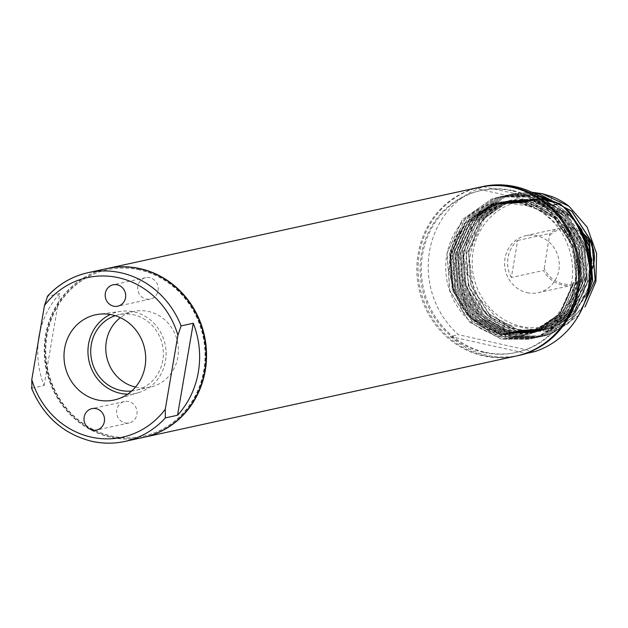 <?xml version="1.0" encoding="UTF-8"?>
<svg xmlns="http://www.w3.org/2000/svg" width="628" height="628" viewBox="0 0 628 628"><rect width="100%" height="100%" fill="white"/><g stroke="black" fill="none" stroke-linecap="round" stroke-linejoin="round"><path stroke-width="0.47" stroke-dasharray="3.14 2.35" d="M511.341 277.49A29.178 27.255 77.7 0 1 517.668 240.485L511.341 277.49L543.471 270.48A29.178 27.255 -102.3 0 0 562.225 284.994A29.178 27.255 -102.3 0 0 573.309 285.034A29.178 27.255 -102.3 0 0 590.1 272.929M593.531 264.749A29.178 27.255 -102.3 0 0 593.625 264.349M581.175 232.03A29.178 27.255 -102.3 0 0 571.959 228.058A29.178 27.255 -102.3 0 0 560.867 228.019A29.178 27.255 -102.3 0 0 549.798 233.475L544.193 268.588L543.471 270.48M527.08 292.664A29.178 27.255 -102.3 0 0 538.165 292.703A29.178 27.255 -102.3 0 0 559.281 264.286A29.178 27.255 -102.3 0 0 536.814 235.728A29.178 27.255 -102.3 0 0 525.722 235.696A29.178 27.255 -102.3 0 0 504.606 264.105A29.178 27.255 -102.3 0 0 527.08 292.664M542.584 201.973A63.766 59.574 77.7 0 1 590.76 277.286A63.766 59.574 77.7 0 1 521.311 326.419A63.766 59.574 77.7 0 1 473.135 251.114A63.766 59.574 77.7 0 1 542.584 201.973M549.9 235.194A28.009 26.164 77.7 0 1 572.171 229.11A28.009 26.164 77.7 0 1 593.327 262.182A28.009 26.164 77.7 0 1 562.821 283.77A28.009 26.164 77.7 0 1 544.193 268.588M517.668 240.485L549.798 233.475M543.746 199.115L540.818 198.487L508.405 201.046L490.248 211.55L476.464 227.729L466.957 269.899L483.411 310.295L519.026 332.754L555.898 330.226L585.115 306.778M550.921 201.203L550.497 201.07M551.769 196.517L551.251 201.274M540.457 196.957L534.475 195.347L506.678 195.292L499.103 197.443L469.909 217.994L454.648 251.514L457.357 289.029L477.256 320.508L508.947 337.511L536.406 337.644L543.887 335.517L572.665 315.052L587.502 281.627L584.37 244.206L564.046 212.821L531.932 195.905L504.135 195.85L496.56 197.993L467.365 218.544L452.105 252.064L454.813 289.587L474.713 321.057L506.404 338.068L533.863 338.194L541.352 336.074L570.122 315.609L584.958 282.184L581.826 244.755L561.503 213.379L529.388 196.462L501.591 196.407L494.024 198.55L464.822 219.101L449.562 252.621L452.278 290.136L472.17 321.615L503.86 338.625L531.319 338.751L538.808 336.624L567.579 316.167L582.415 282.741L579.283 245.312L558.959 213.928L526.845 197.011L499.048 196.957L491.481 199.107L462.286 219.659L447.026 253.178L449.734 290.693L469.626 322.172L501.325 339.183L528.784 339.308L536.351 337.15A72.707 67.926 -102.3 0 0 553.77 327.753L576.606 293.237L576.425 250.525L552.923 215.192L514.764 200.882A67.691 63.232 77.7 0 1 524.521 202.232A67.691 63.232 77.7 0 1 576.661 268.486A67.691 63.232 77.7 0 1 527.669 334.41L533.667 332.644L560.435 313.6L574.235 282.482L573.497 282.435L560.027 313.686L533.258 332.738L523.603 335.297A67.691 63.232 77.7 0 1 497.878 335.219A67.691 63.232 77.7 0 1 445.747 268.965A67.691 63.232 77.7 0 1 494.731 203.04A67.691 63.232 77.7 0 1 520.455 203.119A67.691 63.232 77.7 0 1 572.595 269.373A67.691 63.232 77.7 0 1 523.603 335.297M526.704 334.622L501.152 334.504C457.796 326.921 434.49 266.091 460.316 229.463L448.714 270.307L462.365 311.205L495.759 336.522L536.351 337.15M536.626 194.711L509.222 194.743L501.646 196.886L472.452 217.437L457.192 250.957L459.9 288.472L479.8 319.95L511.49 336.961L538.95 337.087L546.431 334.959L573.168 316.904L588.789 287.09M576.645 223.662L566.589 212.264L552.028 201.871M533.839 193.243L511.765 194.185L504.19 196.328L474.996 216.88L459.735 250.399L462.444 287.922L482.335 319.393L514.034 336.404L541.493 336.529L548.974 334.402L568.159 323.593L583.271 306.04M563.575 207.083L557.774 203.15M531.806 192.262L514.301 193.628L506.733 195.779L477.539 216.33L462.279 249.85L464.987 287.365L484.879 318.843L516.577 335.847L544.029 335.98L551.517 333.853L578.788 315.185M514.764 200.882L498.703 202.169L491.653 204.171L464.453 223.309L450.237 254.513L452.741 289.445L471.251 318.749L500.736 334.591L526.295 334.716M578.616 315.484L551.627 333.829L544.146 335.956L516.687 335.823L484.997 318.812L465.097 287.341L462.389 249.826L477.649 216.307L506.843 195.748L514.418 193.605L531.735 192.223M583.043 306.574L568.026 323.773L549.092 334.379L541.603 336.506L514.144 336.38L482.453 319.369L462.561 287.899L459.845 250.376L475.106 216.856L504.308 196.305L511.875 194.162L533.729 193.189M558.017 203.205L563.128 206.636M588.546 288.425L572.807 317.407L546.548 334.936L539.06 337.063L511.6 336.938L479.91 319.927L460.018 288.448L457.31 250.933L472.562 217.414L501.764 196.862L509.332 194.711L536.477 194.633M545.708 200.465L564.164 212.798L584.48 244.182L587.612 281.603L572.775 315.028L544.005 335.493L536.516 337.621L509.065 337.487L477.366 320.476L457.474 289.006L454.766 251.49L470.027 217.971L499.221 197.412L506.788 195.269L534.585 195.324L540.261 196.831M552.302 201.933L566.707 212.24L575.884 222.445M553.77 327.753L536.375 337.158L528.894 339.285L501.434 339.151L469.744 322.14L449.844 290.67L447.136 253.155L462.396 219.635L491.591 199.076L499.166 196.933L526.963 196.988L559.077 213.905L579.393 245.289L582.525 282.71L567.696 316.143L538.918 336.6L531.437 338.728L503.978 338.602L472.287 321.591L452.388 290.112L449.679 252.597L464.94 219.078L494.134 198.526L501.709 196.376L529.498 196.431L561.62 213.355L581.936 244.732L585.068 282.16L570.232 315.586L541.462 336.043L533.981 338.17L506.521 338.045L474.823 321.034L454.931 289.563L452.223 252.04L467.483 218.52L496.677 197.969L504.253 195.826L532.042 195.881L545.528 200.379M574.235 282.482L573.827 282.569M527.669 334.41A67.691 63.232 77.7 0 1 501.945 334.332A67.691 63.232 77.7 0 1 460.316 229.463M545.614 200.442L483.748 186.681A86.358 80.682 -102.3 0 0 429.513 251.451A86.358 80.682 -102.3 0 0 458.44 334.716L534.585 351.656M519.45 355.322A86.358 80.682 77.7 0 1 486.629 355.213A86.358 80.682 77.7 0 1 450.307 336.49L458.44 334.716M479.973 187.152A86.358 80.682 -102.3 0 0 418.091 271.461A86.358 80.682 -102.3 0 0 484.596 355.652A86.358 80.682 -102.3 0 0 516.805 355.895M551.753 205.395L475.616 188.455A86.358 80.682 77.7 0 1 482.618 186.571M475.616 188.455L483.748 186.681M450.307 336.49L526.452 353.431M512.817 190.535A82.857 77.409 -102.3 0 0 481.331 190.433A82.857 77.409 -102.3 0 0 421.357 271.131A82.857 77.409 -102.3 0 0 485.177 352.237A82.857 77.409 -102.3 0 0 516.663 352.339A82.857 77.409 -102.3 0 0 576.637 271.641A82.857 77.409 -102.3 0 0 512.817 190.535M483.96 352.504A82.857 77.409 -102.3 0 0 515.447 352.606A82.857 77.409 -102.3 0 0 575.421 271.908A82.857 77.409 -102.3 0 0 511.6 190.802A82.857 77.409 -102.3 0 0 480.114 190.7A82.857 77.409 -102.3 0 0 420.14 271.398A82.857 77.409 -102.3 0 0 483.96 352.504M479.36 187.277A86.358 80.682 -102.3 0 0 416.859 271.39A86.358 80.682 -102.3 0 0 483.372 355.919A86.358 80.682 -102.3 0 0 516.192 356.029M106.98 268.556A86.358 80.682 -102.3 0 0 44.682 352.732A86.358 80.682 -102.3 0 0 111.195 437.151A86.358 80.682 -102.3 0 0 143.812 437.3M139.809 269.757A85.196 79.591 -102.3 0 0 107.435 269.648A85.196 79.591 -102.3 0 0 45.773 352.622A85.196 79.591 -102.3 0 0 111.392 436.013A85.196 79.591 -102.3 0 0 143.765 436.115A85.196 79.591 -102.3 0 0 205.427 353.14A85.196 79.591 -102.3 0 0 139.809 269.757M139.4 269.844A85.196 79.591 -102.3 0 0 107.027 269.734A85.196 79.591 -102.3 0 0 45.365 352.708A85.196 79.591 -102.3 0 0 110.983 436.099A85.196 79.591 -102.3 0 0 143.357 436.209A85.196 79.591 -102.3 0 0 205.018 353.234A85.196 79.591 -102.3 0 0 139.4 269.844M106.776 268.596A86.358 80.682 -102.3 0 0 44.274 352.708A86.358 80.682 -102.3 0 0 110.787 437.237A86.358 80.682 -102.3 0 0 143.608 437.347M38.434 340.714A86.358 80.682 -102.3 0 0 44.086 385.545L31.879 388.214A86.358 80.682 77.7 0 0 92.081 441.327M44.086 385.545L59.809 293.543A86.358 80.682 -102.3 0 0 39.807 332.667M59.809 293.543L47.61 296.204M124.988 422.911A10.951 10.229 -102.3 0 0 129.148 422.927A10.951 10.229 -102.3 0 0 137.069 412.258A10.951 10.229 -102.3 0 0 128.638 401.543A10.951 10.229 -102.3 0 0 124.477 401.535A10.951 10.229 -102.3 0 0 116.557 412.196A10.951 10.229 -102.3 0 0 124.988 422.911M127.688 394.141A41.699 38.952 -102.3 0 0 138.882 392.531A41.699 38.952 -102.3 0 0 166.028 351.068A41.699 38.952 -102.3 0 0 133.984 311.888A41.699 38.952 -102.3 0 0 121.149 311.307A41.699 38.952 -102.3 0 0 110.308 314.51M146.151 299.069A10.951 10.229 -102.3 0 0 150.312 299.085A10.951 10.229 -102.3 0 0 158.24 288.425A10.951 10.229 -102.3 0 0 149.802 277.709A10.951 10.229 -102.3 0 0 145.649 277.694A10.951 10.229 -102.3 0 0 137.72 288.354A10.951 10.229 -102.3 0 0 146.151 299.069M131.668 391.009A38.748 36.196 -102.3 0 0 135.295 390.428A38.748 36.196 -102.3 0 0 163.335 352.693A38.748 36.196 -102.3 0 0 133.497 314.761A38.748 36.196 -102.3 0 0 118.771 314.714A38.748 36.196 -102.3 0 0 115.23 315.688M135.515 387.068A38.748 36.196 -102.3 0 0 135.617 387.091A38.748 36.196 -102.3 0 0 150.343 387.138A38.748 36.196 -102.3 0 0 178.383 349.404A38.748 36.196 -102.3 0 0 148.546 311.48A38.748 36.196 -102.3 0 0 133.819 311.433A38.748 36.196 -102.3 0 0 120.372 317.674M508.405 201.046L482.273 220.224L468.661 250.619L471.157 285.387L489.581 314.557L518.932 330.328L551.298 328.475L572.65 315.28L587.447 293.449M572.014 216.817L569.91 214.792L540.135 199.123L507.345 201.062L480.279 220.114L466.125 251.176L468.614 285.944L487.038 315.115L516.389 330.877L548.754 329.033L575.405 310.075L589.135 279.107L590.069 268.674M584.378 239.621L567.374 215.349L537.592 199.673L504.802 201.619L477.735 220.664L463.582 251.734L466.078 286.501L484.494 315.672L513.845 331.435L546.211 329.59L572.862 310.632L586.591 279.656L583.671 244.983L564.831 215.906L535.048 200.23L502.267 202.169L475.192 221.221L461.038 252.283L463.535 287.059L481.951 316.222L511.31 331.992L543.667 330.14L570.318 311.182L584.048 280.214L581.128 245.54L562.288 216.464L532.513 200.787L499.723 202.726L472.649 221.778L458.495 252.841L460.991 287.608L479.407 316.779L508.766 332.542L541.132 330.697L567.775 311.739L581.504 280.771L578.592 246.09L559.744 217.013L529.969 201.345L497.18 203.284L470.105 222.328L455.952 253.398L458.448 288.166L476.872 317.336L506.223 333.099L538.589 331.254L565.231 312.297L578.961 281.32L576.049 246.647L557.201 217.571L527.426 201.894L494.636 203.841L467.57 222.885L453.408 253.948L455.904 288.723L474.328 317.886L503.68 333.656L536.045 331.804L562.688 312.846L576.425 281.878L573.505 247.204L554.657 218.128L524.882 202.451L492.093 204.39L465.026 223.442L450.865 254.505L453.361 289.273L471.785 318.443L501.136 334.214L533.502 332.361L560.145 313.403L573.882 282.435M550.528 201.007L549.932 200.787M543.353 198.848L509.606 200.567L482.54 219.619L468.386 250.682L470.874 285.45L489.298 314.62L518.65 330.391L551.015 328.538L573.019 314.714L587.839 291.808M573.066 218.254L569.635 214.855L539.852 199.186L507.063 201.125L479.996 220.177L465.843 251.239L468.331 286.007L486.755 315.178L516.106 330.94L548.472 329.096L575.122 310.138L588.852 279.162L589.378 260.031M587.047 248.036L567.092 215.412L537.309 199.735L504.527 201.682L477.453 220.726L463.299 251.797L465.795 286.564L484.212 315.735L513.563 331.498L545.928 329.645L572.579 310.695L586.309 279.719L583.388 245.046L564.548 215.969L534.773 200.293L501.984 202.232L474.909 221.284L460.756 252.346L463.252 287.114L481.668 316.284L511.027 332.055L543.385 330.202L570.036 311.245L583.765 280.276L580.845 245.595L562.005 216.519L532.23 200.85L499.441 202.789L472.366 221.841L458.212 252.903L460.709 287.671L479.125 316.842L508.484 332.605L540.849 330.76L567.492 311.802L581.222 280.826L578.31 246.152L559.462 217.076L529.687 201.4L496.897 203.346L469.83 222.391L455.669 253.461L458.165 288.228L476.589 317.399L505.94 333.162L538.306 331.309L564.949 312.359L578.686 281.383L575.766 246.71L556.918 217.633L527.143 201.957L494.354 203.896L467.287 222.948L453.126 254.01L455.622 288.778L474.046 317.949L503.397 333.719L535.763 331.867L562.405 312.909L576.143 281.941L573.223 247.259L554.375 218.183L524.6 202.514L491.81 204.453L464.744 223.505L450.59 254.568L453.078 289.335L471.502 318.506L500.854 334.269L533.219 332.424L559.87 313.466L573.6 282.498M573.309 285.034L538.165 292.703M560.867 228.019L525.722 235.696M573.497 282.435L559.014 314.267L530.95 332.934L507.809 335.132L485.279 328.059L465.113 311.001L452.749 286.941L450.252 259.843L458.024 234.142L476.126 213.088L501.065 202.255L537.945 207.24L566.48 233.137L575.091 254.144L576.692 276.752L571.119 298.363L559.053 316.496L526.162 334.112L494.244 330.532L467.703 310.507L452.686 272.309L461.203 232.431L479.525 211.911L504.417 201.557L537.113 205.215L564.172 225.625L575.821 247.196L579.495 271.5L574.73 295.262L562.201 315.303L527.551 333.735L492.43 328.02L465.301 302.837L454.994 267.206L463.904 231.599L482.28 211.204L507.165 200.968L545.08 207.146L573.38 235.178L581.269 258.744L580.633 283.432L571.59 305.852L555.427 322.957L531.366 332.981L505.273 331.474L482.218 319.103L465.45 298.025L457.82 271.728L460.599 244.598L479.062 215.278L509.292 200.481L539.892 203.229L566.103 220.805L579.691 242.746L584.597 268.211L580.099 293.409L566.927 314.581L534.067 332.4L504.229 329.763L478.536 312.603L460.638 273.682L468.315 231.693L486.472 210.749L511.396 200.002L548.425 205.168L576.928 231.379L585.304 252.118L586.874 274.389L581.481 295.702L569.769 313.702L535.111 332.086L499.927 326.293L472.805 300.985L464.233 279.279L463.079 255.926L469.516 233.757L482.783 215.443L505.885 201.478L532.63 199.084L569.478 217.892L588.75 256.146L583.279 296.816L556.345 325.43L528.234 332.126L499.959 324.417L481.715 309.321L469.571 288.378L465.16 264.341L469.053 240.406L487.399 212.978L516.271 198.935L547.106 201.415L573.584 218.984M588.036 290.929L574.667 312.791L539.978 331.003L501.27 323.161L473.905 292.232L468.496 252.346L485.413 216.825L510.823 200.418L540.818 198.487M498.703 202.169L494.731 203.04M516.663 352.339L515.447 352.606M481.331 190.433L480.114 190.7M107.435 269.648L107.027 269.734M143.765 436.115L143.357 436.209M129.148 422.927L96.602 430.023M138.882 392.531L117.248 399.196M121.149 311.307L98.706 314.259M150.312 299.085L117.774 306.189M124.477 401.535L91.939 408.632M145.649 277.694L113.103 284.798M133.819 311.433L118.771 314.714M150.343 387.138L135.295 390.428"/><path stroke-width="0.94" d="M590.1 272.929A29.178 27.255 -102.3 0 0 591.011 271.335M591.136 271.1A29.178 27.255 -102.3 0 0 593.531 264.749M593.625 264.349A29.178 27.255 -102.3 0 0 587.604 237.91M587.345 237.596A29.178 27.255 -102.3 0 0 582.462 232.941M582.258 232.784A29.178 27.255 -102.3 0 0 581.175 232.03M550.528 201.007L550.921 201.203M550.497 201.07L543.746 199.115M531.735 192.223L542.215 193.66L551.769 196.517A72.707 67.926 77.7 0 1 568.897 206.149L542.097 193.683L531.806 192.262M585.115 306.778L595.917 281.587L596.6 253.579L587.117 227.093L568.897 206.149M588.789 287.09L590.037 281.077L589.111 251.404L576.645 223.662M552.028 201.871L540.457 196.957M557.774 203.15L536.626 194.711M583.271 306.04L592.581 280.52L589.449 243.091L569.133 211.714L563.575 207.083M578.788 315.185L595.124 279.962L591.992 242.541L571.676 211.157L539.554 194.24L533.839 193.243M533.729 193.189L539.672 194.217L571.786 211.134L592.11 242.51L595.242 279.939L578.616 315.484M536.477 194.633L558.017 203.205M563.128 206.636L569.243 211.683L589.566 243.067L592.699 280.496L583.043 306.574M540.261 196.831L552.302 201.933M575.884 222.445L589.048 250.635L590.155 281.046L588.546 288.425M516.805 355.895A86.358 80.682 -102.3 0 0 517.417 355.762L519.45 355.322A86.358 80.682 77.7 0 0 526.452 353.431L534.585 351.656A86.358 80.682 -102.3 0 0 588.821 286.886A86.358 80.682 -102.3 0 0 559.893 203.621L545.614 200.442M517.417 355.762A86.358 80.682 -102.3 0 0 579.919 271.649A86.358 80.682 -102.3 0 0 513.406 187.12A86.358 80.682 -102.3 0 0 480.585 187.011A86.358 80.682 -102.3 0 0 479.973 187.152M480.585 187.011L482.618 186.571A86.358 80.682 77.7 0 1 515.439 186.673A86.358 80.682 77.7 0 1 551.753 205.395L559.893 203.621M143.812 437.3A86.358 80.682 -102.3 0 0 144.016 437.261L516.192 356.029A86.358 80.682 -102.3 0 0 578.702 271.916A86.358 80.682 -102.3 0 0 512.181 187.387A86.358 80.682 -102.3 0 0 479.36 187.277L107.184 268.509A86.358 80.682 -102.3 0 0 106.98 268.556M144.016 437.261A86.358 80.682 -102.3 0 0 206.518 353.148A86.358 80.682 -102.3 0 0 140.005 268.619A86.358 80.682 -102.3 0 0 107.184 268.509M31.793 379.571L31.879 388.214L31.4 387.798C43.246 416.231 63.389 434.074 91.845 441.327C102.913 443.76 113.927 443.8 124.894 441.429L143.608 437.347A86.358 80.682 -102.3 0 0 206.11 353.234A86.358 80.682 -102.3 0 0 139.597 268.706A86.358 80.682 -102.3 0 0 106.776 268.596L88.069 272.678A86.358 80.682 77.7 0 1 120.89 272.788A86.358 80.682 77.7 0 1 181.084 325.901L177.92 335.25A81.695 76.318 -102.3 0 0 118.48 277.702A81.695 76.318 -102.3 0 0 44.447 305.561L31.793 379.571A81.695 76.318 -102.3 0 0 91.233 437.127A81.695 76.318 -102.3 0 0 165.266 409.26L165.352 417.903A86.358 80.682 77.7 0 1 124.894 441.429A86.358 80.682 77.7 0 1 92.081 441.327M39.807 332.667A86.358 80.682 -102.3 0 0 38.434 340.714M193.283 323.239L177.559 415.241A86.358 80.682 -102.3 0 0 193.283 323.239L181.084 325.901M177.559 415.241L165.352 417.903M44.447 305.561L47.61 296.204A86.358 80.682 77.7 0 1 88.069 272.678C72.126 276.273 58.522 284.201 47.241 296.463L47.61 296.204M165.266 409.26L177.92 335.25M112.129 314.864A43.599 40.734 -102.3 0 0 98.706 314.259A43.599 40.734 -102.3 0 0 63.993 355.574A43.599 40.734 -102.3 0 0 97.583 399.958A43.599 40.734 -102.3 0 0 117.248 399.196A43.599 40.734 -102.3 0 0 145.633 355.841A43.599 40.734 -102.3 0 0 112.129 314.864M96.1 408.647A10.951 10.229 -102.3 0 0 91.939 408.632A10.951 10.229 -102.3 0 0 84.011 419.3A10.951 10.229 -102.3 0 0 92.442 430.015A10.951 10.229 -102.3 0 0 96.602 430.023A10.951 10.229 -102.3 0 0 104.531 419.363A10.951 10.229 -102.3 0 0 96.1 408.647M117.263 284.806A10.951 10.229 -102.3 0 0 113.103 284.798A10.951 10.229 -102.3 0 0 105.182 295.458A10.951 10.229 -102.3 0 0 113.613 306.174A10.951 10.229 -102.3 0 0 117.774 306.189A10.951 10.229 -102.3 0 0 125.694 295.521A10.951 10.229 -102.3 0 0 117.263 284.806M110.308 314.51A41.699 38.952 -102.3 0 0 88.289 356.861A41.699 38.952 -102.3 0 0 120.074 393.254A41.699 38.952 -102.3 0 0 127.688 394.141M115.23 315.688A38.748 36.196 -102.3 0 0 90.817 354.412A38.748 36.196 -102.3 0 0 120.568 390.381A38.748 36.196 -102.3 0 0 131.668 391.009M120.372 317.674A38.748 36.196 -102.3 0 0 106.721 357.002A38.748 36.196 -102.3 0 0 135.515 387.068M587.447 293.449L591.678 278.549L589.252 245.375L572.014 216.817M590.069 268.674L584.378 239.621M549.932 200.787L543.353 198.848M587.839 291.808L591.395 278.612L589.276 246.419L573.066 218.254M589.378 260.031L587.047 248.036M573.584 218.984L581.646 229.667L591.843 259.749L588.036 290.929"/></g></svg>
